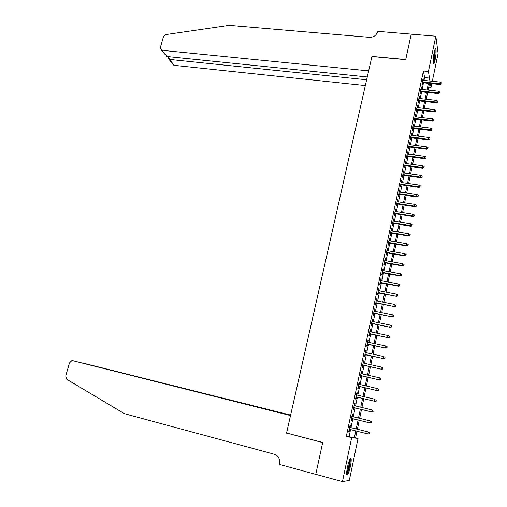<?xml version="1.0" encoding="UTF-8"?>
<svg xmlns="http://www.w3.org/2000/svg" width="507" height="507" viewBox="0 0 507 507"><rect width="100%" height="100%" fill="white"/><g stroke="black" fill="none" stroke-linecap="round" stroke-linejoin="round"><path stroke-width="0.76" d="M347.529 466.808C349.089 460.198 350.28 457.46 351.098 458.594C351.376 460.045 351.129 462.701 350.356 466.573C348.81 473.164 347.618 475.915 346.775 474.812C346.503 473.361 346.75 470.692 347.529 466.808M434.1 52.804C434.848 49.42 435.45 48.121 435.893 48.906C436.324 51.068 436.064 54.718 435.107 59.864C434.353 63.261 433.751 64.566 433.301 63.781C432.87 61.645 433.136 57.982 434.1 52.804M355.597 437.826L358.043 438.447L349.317 480.414L342.453 481.65L315.785 474.33L322.699 442.44L286.55 433.041L371.91 56.518L405.695 59.674L411.221 34.165L435.817 36.2L438.105 53.381L432.3 81.285M431.806 83.668L431.032 87.375L430.399 83.522M428.745 87.134L431.032 87.375M350.052 427.388L350.533 425.107L350.084 425.012L348.708 431.552L349.158 431.628L349.634 429.366M352.34 416.545L352.815 414.282L352.371 414.156L351.002 420.664L351.446 420.772L351.928 418.497M354.615 405.739L355.077 403.528L354.647 403.363L353.284 409.833L353.721 409.973L354.197 407.71M356.877 394.997L357.334 392.824L356.909 392.627L355.553 399.06L355.984 399.237L356.459 396.981M359.127 384.312L359.571 382.183L359.159 381.955L357.809 388.356L358.227 388.558L358.703 386.309M361.364 373.691L361.802 371.606L361.396 371.339L360.052 377.702L360.464 377.943L360.94 375.7M363.589 363.12L364.02 361.079L363.62 360.788L362.283 367.112L362.689 367.385L363.158 365.154M365.801 352.618L366.219 350.616L365.832 350.293L364.501 356.579L364.901 356.89L365.37 354.659M368 342.168L368.412 340.21L368.031 339.848L366.713 346.11L367.1 346.446L367.569 344.228M370.186 331.774L370.592 329.861L370.218 329.468L368.906 335.691L369.286 336.059L369.749 333.847M372.366 321.444L372.759 319.562L372.392 319.144L371.086 325.336L371.46 325.735L371.923 323.529M374.527 311.165L374.914 309.327L374.553 308.877L373.26 315.031L373.621 315.462L374.084 313.263M376.682 300.943L377.056 299.143L376.707 298.667L375.414 304.789L375.776 305.246L376.238 303.059M378.818 290.777L379.192 289.022L378.849 288.508L377.563 294.599L377.911 295.087L378.374 292.907M380.947 280.669L381.315 278.945L380.972 278.406L379.699 284.465L380.041 284.985L380.497 282.805M383.064 270.618L383.419 268.932L383.089 268.361L381.822 274.382L382.158 274.933L382.614 272.766M385.174 260.611L385.516 258.969L385.2 258.374L383.938 264.362L384.262 264.939L384.718 262.778M387.266 250.667L387.608 249.057L387.291 248.43L386.036 254.387L386.353 254.996L386.809 252.841M389.351 240.774L389.376 238.55L388.128 244.475L388.438 245.109L388.888 242.961M391.423 230.932L391.448 228.714L390.206 234.608L390.51 235.273L390.96 233.131M393.483 221.147L393.508 218.935L392.272 224.797L392.57 225.488L393.02 223.353M395.536 211.406L395.555 209.207L394.326 215.038L394.617 215.76L395.067 213.631M397.577 201.723L397.596 199.536L396.373 205.335L396.658 206.076L397.101 203.96M399.605 192.09L399.624 189.91L398.407 195.677L398.686 196.45L399.129 194.333M401.62 182.507L401.639 180.34L400.429 186.075L400.701 186.874L401.145 184.763M403.629 172.976L403.648 170.815L402.444 176.525L402.71 177.349L403.147 175.245M405.625 163.495L405.644 161.34L404.447 167.018L404.7 167.868L405.144 165.776M407.609 154.065L407.628 151.916L406.437 157.563L406.69 158.444L407.127 156.352M409.586 144.685L409.599 142.543L408.42 148.164L408.661 149.064L409.098 146.986M411.551 135.35L411.57 133.221L410.391 138.81L410.626 139.736L411.063 137.663M413.503 126.066L413.522 123.942L412.349 129.5L412.584 130.457L413.015 128.385M415.448 116.832L415.467 114.715L414.301 120.248L414.523 121.224L414.96 119.158M417.388 107.642L417.4 105.532L416.241 111.039L416.462 112.041L416.893 109.981M419.308 98.497L419.327 96.4L418.174 101.875L418.383 102.902L418.814 100.849M421.228 89.403L421.241 87.318L420.094 92.762L420.297 93.808L420.728 91.767M423.998 80.448L424.6 77.603L423.427 71.005L346.325 436.305L349.076 436.654L350.559 429.6M350.977 427.623L352.847 418.725M353.259 416.767L355.122 407.932M355.534 405.961L357.378 397.196M357.796 395.213L359.621 386.524M360.04 384.521L361.852 375.909M362.277 373.893L364.077 365.357M364.501 363.329L366.282 354.862M366.713 352.815L368.475 344.418M368.912 342.364L370.661 334.037M371.099 331.965L372.835 323.713M373.272 321.628L374.99 313.446M375.433 311.349L377.138 303.237M377.582 301.12L379.274 293.078M379.724 290.955L381.403 282.976M381.853 280.84L383.514 272.931M383.964 270.776L385.618 262.937M386.074 260.775L387.709 252.999M388.166 250.819L389.788 243.113M390.244 240.926L391.854 233.277M392.317 231.078L393.914 223.498M394.376 221.286L395.954 213.77M396.423 211.546L397.995 204.093M398.464 201.862L400.017 194.466M400.492 192.223L402.032 184.897M402.507 182.634L404.035 175.371M404.51 173.102L406.025 165.897M406.506 163.615L408.008 156.473M408.49 154.179L409.979 147.093M410.467 144.793L411.944 137.771M412.425 135.458L413.896 128.493M414.384 126.173L415.835 119.265M416.323 116.933L417.768 110.082M418.256 107.738L419.688 100.944M420.183 98.592L421.596 91.856M422.097 89.498L423.497 82.818M423.13 80.359L423.142 78.274L422.001 83.693L422.204 84.764L422.629 82.73M342.453 481.65L351.668 437.661L354.323 437.991L355.8 430.918M346.325 436.305L351.668 437.661M423.427 71.005L428.421 71.493L435.817 36.2M428.909 80.943L429.505 78.097L428.421 71.493M356.218 428.935L358.081 420.018M358.487 418.053L360.338 409.193M360.756 407.216L362.587 398.432M363.006 396.442L364.825 387.735M365.243 385.726L367.049 377.094M367.467 375.072L369.254 366.51M369.679 364.476L371.454 355.99M371.885 353.943L373.64 345.527M374.071 343.461L375.814 335.121M376.251 333.042L377.975 324.772M378.412 322.68L380.13 314.473M380.567 312.369L382.265 304.238M382.709 302.121L384.395 294.06M384.838 291.931L386.505 283.933M386.955 281.791L388.609 273.862M389.059 271.708L390.707 263.843M391.157 261.675L392.786 253.88M393.242 251.7L394.858 243.975M395.314 241.782L396.911 234.12M397.374 231.914L398.965 224.316M399.427 222.098L400.999 214.562M401.462 212.338L403.027 204.866M403.49 202.629L405.042 195.22M405.511 192.971L407.045 185.619M407.52 183.363L409.041 176.075M409.517 173.806L411.025 166.581M411.5 164.3L412.996 157.138M413.478 154.838L414.96 147.74M415.442 145.433L416.912 138.392M417.394 136.079L418.852 129.095M419.34 126.769L420.785 119.842M421.273 117.51L422.705 110.64M423.199 108.295L424.619 101.489M425.113 99.131L426.52 92.382M427.014 90.012L428.415 83.319M356.972 431.216L355.527 438.137L358.043 438.447M429.518 83.433L428.117 90.132M427.623 92.496L426.216 99.252M425.722 101.609L424.302 108.422M423.814 110.767L422.382 117.637M421.894 119.975L420.449 126.902M419.961 129.228L418.503 136.212M418.022 138.531L416.551 145.579M416.07 147.886L414.587 154.99M414.111 157.284L412.616 164.452M412.14 166.733L410.632 173.958M410.157 176.233L408.636 183.521M408.167 185.784L406.633 193.135M406.164 195.385L404.618 202.8M404.149 205.037L402.59 212.515M402.127 214.74L400.555 222.281M400.093 224.5L398.508 232.098M398.046 234.304L396.449 241.972M395.986 244.165L394.376 251.897M393.92 254.083L392.291 261.878M391.841 264.046L390.2 271.91M389.75 274.072L388.096 282M387.652 284.148L385.979 292.146M385.535 294.275L383.856 302.343M383.412 304.466L381.714 312.604M381.277 314.708L379.566 322.915M379.128 325.006L377.398 333.283M376.967 335.361L375.224 343.708M374.793 345.774L373.038 354.19M372.613 356.244L370.839 364.736M370.414 366.77L368.627 375.338M368.209 377.36L366.403 385.998M365.984 388.007L364.172 396.721M363.753 398.711L361.922 407.501M361.51 409.479L359.659 418.345M359.248 420.303L357.391 429.226M424.6 77.603L429.505 78.097M349.076 436.654L354.323 437.991M422.92 79.32L423.339 79.365M421.025 88.332L421.444 88.376M419.118 97.395L419.536 97.439M417.198 106.502L417.616 106.552M415.265 115.659L415.689 115.704M413.325 124.861L413.75 124.912M411.38 134.108L411.798 134.165M409.422 143.405L409.84 143.462M407.451 152.753L407.875 152.81M405.473 162.151L405.898 162.208M403.483 171.594L403.908 171.658M401.481 181.088L401.905 181.151M399.472 190.638L399.896 190.702M397.45 200.233L397.875 200.297M395.416 209.879L395.84 209.942M393.369 219.575L393.8 219.645M391.315 229.329L391.746 229.398M389.249 239.127L389.68 239.203M387.177 248.981L387.608 249.057M385.086 258.893L385.516 258.969M382.988 268.849L383.419 268.932M380.877 278.869L381.315 278.945M378.754 288.939L379.192 289.022M376.625 299.06L377.056 299.143M374.477 309.238L374.914 309.327M372.322 319.473L372.759 319.562M370.154 329.765L370.592 329.861M367.974 340.115L368.412 340.21M365.781 350.521L366.219 350.616M363.576 360.984L364.02 361.079M361.358 371.504L361.802 371.606M359.133 382.082L359.571 382.183M356.89 392.722L357.334 392.824M354.634 403.42L355.077 403.528M352.371 414.175L352.815 414.282M351.002 420.658L351.446 420.772M348.715 431.514L349.158 431.628M422.217 82.685L439.88 84.492L439.772 83.712L422.369 81.944M441.179 83.655L441.363 82.749L441.179 83.655L439.772 83.712L440.108 82.077L422.711 80.315M439.88 84.492L441.236 84.086M441.363 82.749L440.108 82.077M434.911 49.768C435.234 50.687 435.209 52.76 434.822 55.973C434.322 59.566 433.758 61.854 433.124 62.83M433.079 61.531L434.265 55.954L434.518 51.036M433.219 63.489C433.891 62.069 434.474 59.547 434.968 55.928L435.183 49.135M349.862 459.19L349.938 462.701C349.076 468.424 347.986 472.137 346.668 473.849M346.687 472.644C347.827 470.319 348.696 467.048 349.279 462.84L349.38 460.261M346.744 474.666C348.22 472.093 349.374 467.917 350.204 462.15L350.267 458.505M411.24 34.172L405.72 59.541L371.942 56.385L368.652 70.885L162.006 50.313L167.063 56.524L367.271 76.975M164.705 54.122L161.511 50.206L160.313 47.658L163.463 36.719L165.947 34.558L229.227 25.35L369.508 37.341C373.602 37.315 376.264 35.477 377.506 31.821L377.614 31.345L411.234 34.121M366.631 79.789L169.414 59.408L174.25 65.346L172.526 63.711M365.325 85.569L174.25 65.346M161.511 50.206L162.006 50.313M168.299 58.432L169.414 59.408L170.143 56.835M166.556 56.391L167.063 56.524M290.619 415.081L83.015 363.082M290.581 415.271L82.464 362.942M286.512 433.2L290.511 415.556L72.805 360.699L71.791 360.673L69.484 362.936L65.714 376.036L66.804 379.337L124.373 413.668L274.192 454.215C278.394 455.837 280.194 459.038 279.572 463.81L279.439 464.418L315.772 474.387L322.667 442.605L287.627 433.32M290.555 415.36L72.805 360.699M420.309 91.723L438.01 93.599L437.896 92.838L420.461 90.994M439.303 92.781L439.493 91.862L439.303 92.781L437.896 92.838L438.238 91.19L420.81 89.359M438.01 93.599L439.366 93.199M439.493 91.862L438.238 91.19M418.395 100.804L436.128 102.75L436.014 102.008L418.548 100.094M437.421 101.951L437.611 101.032L437.421 101.951L436.014 102.008L436.35 100.354L418.89 98.453M436.128 102.75L437.484 102.363M437.611 101.032L436.35 100.354M416.475 109.937L434.239 111.952L434.119 111.229L416.621 109.246M435.532 111.166L435.722 110.241L435.532 111.166L434.119 111.229L434.455 109.563L416.963 107.592M434.239 111.952L435.595 111.572M435.722 110.241L434.455 109.563M414.542 119.113L432.338 121.198L432.211 120.495L414.682 118.442M433.631 120.432L433.821 119.506L433.631 120.432L432.211 120.495L432.553 118.822L415.03 116.781M432.338 121.198L433.694 120.824M433.821 119.506L432.553 118.822M412.597 128.334L430.424 130.495L430.297 129.811L412.736 127.682M431.717 129.748L431.907 128.816L431.717 129.748L430.297 129.811L430.639 128.125L413.085 126.015M430.424 130.495L431.787 130.134M431.907 128.816L430.639 128.125M410.645 137.606L428.504 139.843L428.371 139.172L410.778 136.972M429.797 139.114L429.987 138.17L429.797 139.114L428.371 139.172L428.719 137.486L411.126 135.299M428.504 139.843L429.866 139.488M429.987 138.17L428.719 137.486M408.68 146.929L426.571 149.242L426.431 148.589L408.807 146.314M427.864 148.526L428.054 147.581L427.864 148.526L426.431 148.589L426.78 146.891L409.162 144.628M426.571 149.242L427.94 148.887M428.054 147.581L426.78 146.891M406.703 156.295L424.632 158.685L424.486 158.051L406.829 155.706M425.918 157.988L426.114 157.037L425.918 157.988L424.486 158.051L424.841 156.34L407.184 154.008M424.632 158.685L426 158.342M426.114 157.037L424.841 156.34M404.719 165.719L422.68 168.178L422.527 167.564L404.839 165.143M423.966 167.5L424.163 166.55L423.966 167.5L422.527 167.564L422.882 165.846L405.201 163.438M422.68 168.178L424.048 167.842M424.163 166.55L422.882 165.846M402.723 175.188L420.715 177.723L420.563 177.127L402.843 174.63M422.008 177.063L422.204 176.106L422.008 177.063L420.563 177.127L420.918 175.403L403.204 172.919M420.715 177.723L422.09 177.399M422.204 176.106L420.918 175.403M400.72 184.706L418.744 187.324L418.586 186.741L400.834 184.168M420.03 186.677L420.227 185.714L420.03 186.677L418.586 186.741L418.94 185.011L401.195 182.45M418.744 187.324L420.119 187.001M420.227 185.714L418.94 185.011M398.705 194.27L416.76 196.97L416.596 196.412L398.813 193.756M418.047 196.342L418.25 195.379L418.047 196.342L416.596 196.412L416.957 194.663L399.174 192.026M416.76 196.97L418.136 196.653M418.25 195.379L416.957 194.663M396.677 203.89L414.764 206.666L414.599 206.127L396.778 203.396M416.051 206.064L416.253 205.088L416.051 206.064L414.599 206.127L414.96 204.372L397.146 201.659M414.764 206.666L416.146 206.362M416.253 205.088L414.96 204.372M394.636 213.561L412.761 216.419L412.59 215.9L394.738 213.092M414.048 215.83L414.251 214.854L414.048 215.83L412.59 215.9L412.952 214.138L395.105 211.343M412.761 216.419L414.143 216.121M414.251 214.854L412.952 214.138M392.589 223.283L410.746 226.223L410.569 225.723L392.684 222.833M412.033 225.653L412.235 224.671L412.033 225.653L410.569 225.723L410.936 223.948L393.058 221.077M410.746 226.223L412.128 225.932M412.235 224.671L410.936 223.948M390.529 233.062L408.718 236.078L408.541 235.597L390.618 232.631M410.005 235.533L410.207 234.538L410.005 235.533L408.541 235.597L408.908 233.816L390.992 230.862M408.718 236.078L410.106 235.799M410.207 234.538L408.908 233.816M388.457 242.885L406.684 245.984L406.5 245.527L388.546 242.479M407.97 245.458L408.173 244.463L407.97 245.458L406.5 245.527L406.868 243.734L388.92 240.698M406.684 245.984L408.072 245.718M408.173 244.463L406.868 243.734M386.378 252.765L404.637 255.946L404.447 255.509L386.461 252.378M405.917 255.446L406.126 254.444L405.917 255.446L404.447 255.509L404.814 253.709L386.835 250.591M404.637 255.946L406.025 255.686M406.126 254.444L404.814 253.709M384.287 262.696L402.577 265.966L402.381 265.548L384.363 262.334M403.857 265.478L404.066 264.477L403.857 265.478L402.381 265.548L402.754 263.735L384.743 260.535M402.577 265.966L403.965 265.712M404.066 264.477L402.754 263.735M382.183 272.684L400.505 276.036L400.302 275.643L382.253 272.341M401.785 275.574L401.994 274.56L401.785 275.574L400.302 275.643L400.682 273.818L382.633 270.535M400.505 276.036L401.899 275.795M401.994 274.56L400.682 273.818M380.066 282.729L398.426 286.163L398.217 285.79L380.136 282.405M399.706 285.72L399.915 284.7L399.706 285.72L398.217 285.79L398.597 283.958L380.516 280.586M398.426 286.163L399.82 285.929M399.915 284.7L398.597 283.958M377.937 292.818L396.328 296.348L378 292.52M397.608 295.923L397.818 294.897L397.608 295.923L396.119 295.993L396.499 294.155L378.387 290.695M396.328 296.348L397.729 296.12M397.818 294.897L396.499 294.155M375.801 302.971L394.224 306.583L375.858 302.698M395.504 306.184L395.714 305.151L395.504 306.184L394.009 306.253L394.389 304.403L376.245 300.86M394.224 306.583L395.625 306.367M395.714 305.151L394.389 304.403M373.653 313.174L392.107 316.875L373.703 312.927M393.388 316.495L393.597 315.462L393.388 316.495L391.886 316.571L392.272 314.708L374.09 311.083M392.107 316.875L393.508 316.672M393.597 315.462L392.272 314.708M371.485 323.441L389.984 327.23L371.536 323.213M391.258 326.869L391.474 325.83L391.258 326.869L389.756 326.945L390.137 325.069L371.929 321.356M389.984 327.23L391.385 327.028M391.474 325.83L390.137 325.069M369.311 333.758L387.842 337.637L369.356 333.549M389.116 337.301L389.332 336.255L389.116 337.301L387.608 337.377L387.994 335.495L369.749 331.686M387.842 337.637L389.243 337.447M389.332 336.255L387.994 335.495M367.125 344.133L385.694 348.106L367.163 343.949M386.961 347.789L387.183 346.737L386.961 347.789L385.453 347.865L385.84 345.97L367.562 342.073M385.694 348.106L387.094 347.922M387.183 346.737L385.84 345.97M364.932 354.564L383.526 358.626L364.964 354.406M384.8 358.335L385.016 357.277L384.8 358.335L383.286 358.411L383.672 356.51L365.357 352.523M383.526 358.626L384.933 358.455M385.016 357.277L383.672 356.51M362.72 365.053L381.353 369.21L362.746 364.92M382.62 368.944L382.842 367.879L382.62 368.944L381.099 369.02L381.498 367.106L363.145 363.025M381.353 369.21L382.76 369.052M382.842 367.879L381.498 367.106M360.496 375.605L379.166 379.857L360.521 375.497M380.434 379.61L380.656 378.539L380.434 379.61L378.906 379.686L379.306 377.759L360.921 373.589M379.166 379.857L380.573 379.705M380.656 378.539L379.306 377.759M358.259 386.207L376.967 390.555L358.278 386.125M378.235 390.333L378.45 389.256L378.235 390.333L376.701 390.409L377.1 388.476L358.683 384.211M376.967 390.555L378.374 390.415M378.45 389.256L377.1 388.476M356.015 396.873L374.749 401.322L356.028 396.816M376.017 401.119L376.238 400.036L376.017 401.119L374.483 401.195L374.882 399.25L356.434 394.89M374.749 401.322L376.162 401.189M353.753 407.603L372.525 412.14L353.759 407.571M373.792 411.969L374.014 410.879L373.792 411.969L372.252 412.045L372.658 410.087L354.171 405.632M372.525 412.14L373.944 412.02M351.484 418.389L370.287 423.028L351.484 418.383M371.555 422.876L371.777 421.78L371.555 422.876L370.009 422.952L370.414 420.987L351.896 416.431M371.777 421.78L370.693 421.064L371.929 421.824M370.287 423.028L371.707 422.914M369.457 433.872L369.685 432.775L369.457 433.872L367.752 433.929L349.19 429.258M369.299 433.846L367.752 433.929L368.443 432.002L349.608 427.281M369.527 432.75L368.158 431.945L349.602 427.293M369.685 432.775L368.443 432.002M173.768 65.238L168.951 59.332M168.793 56.702L168.204 58.755"/></g></svg>

